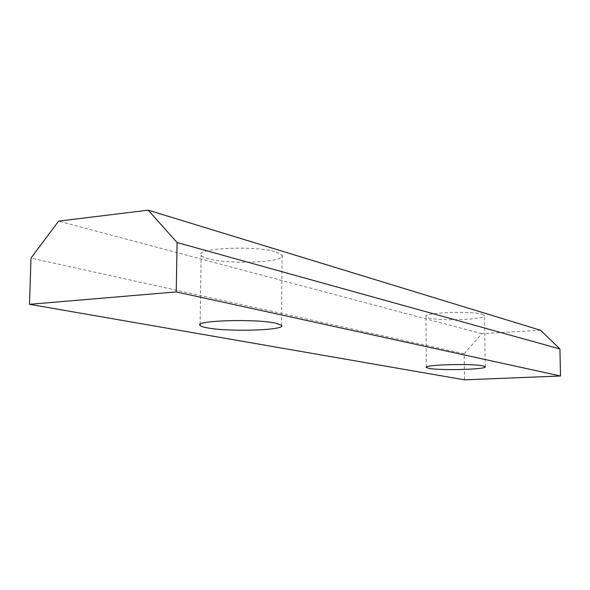 <?xml version="1.0" encoding="UTF-8"?>
<svg xmlns="http://www.w3.org/2000/svg" width="590" height="590" viewBox="0 0 590 590"><rect width="100%" height="100%" fill="white"/><g stroke="black" fill="none" stroke-linecap="round" stroke-linejoin="round"><path stroke-width="0.44" stroke-dasharray="2.95 2.21" d="M540.565 330.267L481.779 333.675L464.175 353.779L464.478 379.835M464.175 353.779L30.99 258.096M481.779 333.675L58.594 221.139M276.268 252.011L282.02 255.131C287.256 262.299 229.429 264.947 208.13 258.685C204.236 257.631 201.913 256.495 201.146 255.271C194.317 248.066 256.399 245.248 276.268 252.011M482.414 314.367L484.523 315.554C487.333 319.522 440.066 321.432 428.524 317.899L425.943 316.594C422.226 312.648 471.823 310.62 482.414 314.367M281.548 325.333L282.02 255.131M200.106 324.441L201.146 255.271M485.231 366.707L484.523 315.554M426.341 367.164L425.943 316.594"/><path stroke-width="0.89" d="M176.233 291.917L560.5 376L464.478 379.835L29.5 304.307L176.233 291.917L177.089 242.542L148.156 210.165L58.594 221.139L30.99 258.096L29.5 304.307M207.142 327.819C203.218 327.103 200.873 326.322 200.091 325.481C193.181 320.525 255.721 318.548 275.744 323.195L281.548 325.333C286.829 330.267 228.618 332.118 207.142 327.819M428.937 368.344L426.341 367.459C422.617 364.753 472.487 363.337 483.114 365.896L485.231 366.707C488.033 369.429 440.524 370.763 428.937 368.344M560.5 376L559.925 348.963L177.089 242.542M559.925 348.963L540.565 330.267L148.156 210.165M200.091 325.481L200.106 324.441"/></g></svg>
